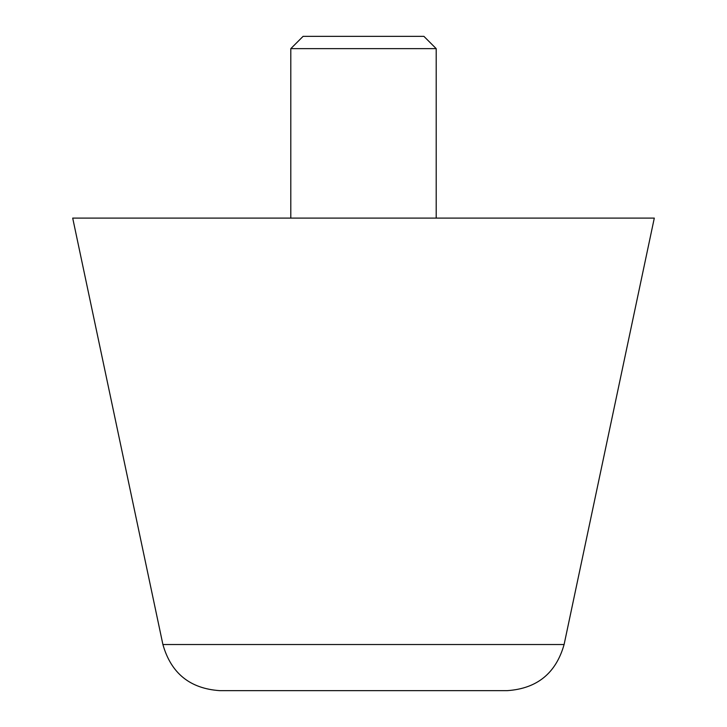 <?xml version="1.0" encoding="UTF-8"?>
<svg xmlns="http://www.w3.org/2000/svg" width="727" height="727" viewBox="0 0 727 727"><rect width="100%" height="100%" fill="white"/><g stroke="black" fill="none" stroke-linecap="round" stroke-linejoin="round"><path stroke-width="1.09" d="M162.903 644.531L72.7 218.1L654.3 218.1L564.097 644.531C555.964 673.266 536.999 688.642 507.192 690.65L219.808 690.65C190.001 688.642 171.036 673.266 162.903 644.531L564.097 644.531M290.8 218.1L290.8 48.645L303.095 36.35L423.905 36.35L436.2 48.645L436.2 218.1M290.8 48.645L436.2 48.645"/></g></svg>
